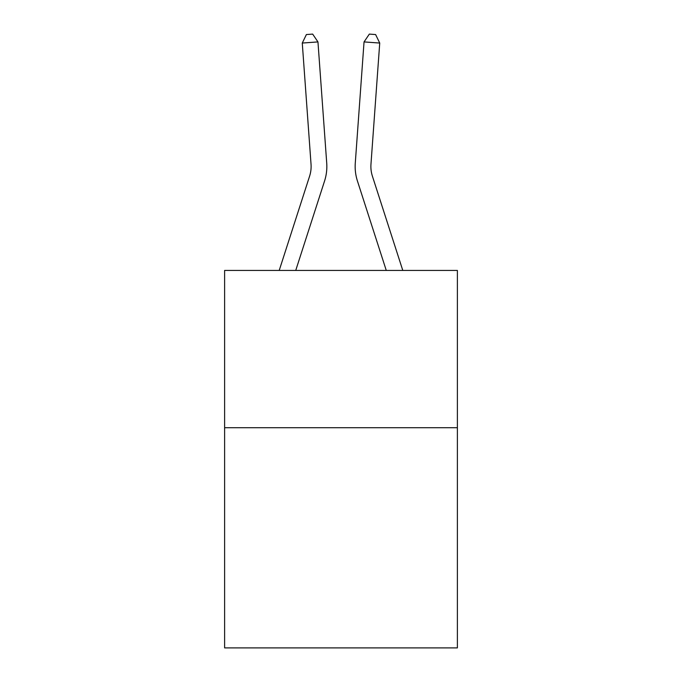 <?xml version="1.0" encoding="UTF-8"?>
<svg xmlns="http://www.w3.org/2000/svg" width="682" height="682" viewBox="0 0 682 682"><rect width="100%" height="100%" fill="white"/><g stroke="black" fill="none" stroke-linecap="round" stroke-linejoin="round"><path stroke-width="1.02" d="M457.383 427.708L457.383 647.9L224.617 647.9L224.617 270.43L457.383 270.43L457.383 427.708L224.617 427.708M326.721 163.1L317.957 41.917L326.721 163.1A47.186 47.186 0 0 1 324.572 180.977L295.732 270.43M402.789 270.43L372.398 176.152A31.457 31.457 0 0 1 370.965 164.234L379.729 43.051L364.043 41.917L355.279 163.1A47.186 47.186 0 0 0 357.428 180.977L386.268 270.43M372.398 176.152A31.457 31.457 0 0 1 370.965 164.234A31.457 31.457 0 0 0 372.398 176.152A31.457 31.457 0 0 1 370.965 164.234A31.457 31.457 0 0 0 372.398 176.152A31.457 31.457 0 0 1 370.965 164.234A31.457 31.457 0 0 0 372.398 176.152A31.457 31.457 0 0 1 370.965 164.234A31.457 31.457 0 0 0 372.398 176.152A31.457 31.457 0 0 1 370.965 164.234A31.457 31.457 0 0 0 372.398 176.152A31.457 31.457 0 0 1 370.965 164.234A31.457 31.457 0 0 0 372.398 176.152A31.457 31.457 0 0 1 370.965 164.234A31.457 31.457 0 0 0 372.398 176.152A31.457 31.457 0 0 1 370.965 164.234A31.457 31.457 0 0 0 372.398 176.152A31.457 31.457 0 0 1 370.965 164.234A31.457 31.457 0 0 0 372.398 176.152A31.457 31.457 0 0 1 370.965 164.234A31.457 31.457 0 0 0 372.398 176.152A31.457 31.457 0 0 1 370.965 164.234A31.457 31.457 0 0 0 372.398 176.152A31.457 31.457 0 0 1 370.965 164.234A31.457 31.457 0 0 0 372.398 176.152A31.457 31.457 0 0 1 370.965 164.234A31.457 31.457 0 0 0 372.398 176.152A31.457 31.457 0 0 1 370.965 164.234A31.457 31.457 0 0 0 372.398 176.152A31.457 31.457 0 0 1 370.965 164.234A31.457 31.457 0 0 0 372.398 176.152A31.457 31.457 0 0 1 370.965 164.234A31.457 31.457 0 0 0 372.398 176.152A31.457 31.457 0 0 1 370.965 164.234M379.729 43.051L375.612 34.552L369.337 34.1L364.043 41.917L355.279 163.1M279.211 270.43L309.602 176.152A31.457 31.457 0 0 0 311.035 164.234L302.271 43.051L306.388 34.552L312.663 34.1L317.957 41.917L302.271 43.051M309.602 176.152A31.457 31.457 0 0 0 311.035 164.234A31.457 31.457 0 0 1 309.602 176.152A31.457 31.457 0 0 0 311.035 164.234A31.457 31.457 0 0 1 309.602 176.152A31.457 31.457 0 0 0 311.035 164.234A31.457 31.457 0 0 1 309.602 176.152A31.457 31.457 0 0 0 311.035 164.234A31.457 31.457 0 0 1 309.602 176.152A31.457 31.457 0 0 0 311.035 164.234A31.457 31.457 0 0 1 309.602 176.152A31.457 31.457 0 0 0 311.035 164.234A31.457 31.457 0 0 1 309.602 176.152A31.457 31.457 0 0 0 311.035 164.234A31.457 31.457 0 0 1 309.602 176.152A31.457 31.457 0 0 0 311.035 164.234A31.457 31.457 0 0 1 309.602 176.152A31.457 31.457 0 0 0 311.035 164.234A31.457 31.457 0 0 1 309.602 176.152A31.457 31.457 0 0 0 311.035 164.234"/></g></svg>
